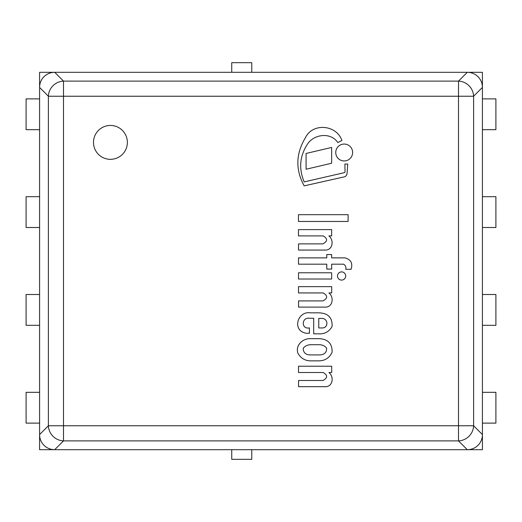 <?xml version="1.0" encoding="UTF-8"?>
<svg xmlns="http://www.w3.org/2000/svg" width="522" height="522" viewBox="0 0 522 522"><rect width="100%" height="100%" fill="white"/><g stroke="black" fill="none" stroke-linecap="round" stroke-linejoin="round"><path stroke-width="0.78" d="M39.581 98.88L39.581 449.69L482.419 449.69L482.419 72.31L39.581 72.31L39.581 98.88L26.1 98.88L26.1 129.684L39.581 129.684M110.436 125.45A16.945 16.945 0 0 0 95.761 150.865A16.945 16.945 0 0 0 125.104 150.865A16.945 16.945 0 0 0 110.436 125.45M48.383 425.763A15.406 14.851 45 0 0 63.501 440.888L54.699 449.69A15.973 15.406 -45 0 1 39.581 434.572L48.383 425.763L48.383 96.237L39.581 87.428A15.973 15.406 45 0 1 54.699 72.31L63.501 81.112A15.406 14.851 135 0 0 48.383 96.237L63.501 96.237L63.501 425.763L458.499 425.763L458.499 96.237L63.501 96.237L63.501 81.112L458.499 81.112A15.406 14.851 45 0 1 473.617 96.237L473.617 425.763L482.419 434.572A15.973 15.406 45 0 1 467.301 449.69L458.499 440.888A15.406 14.851 -45 0 0 473.617 425.763L458.499 425.763L458.499 440.888L63.501 440.888L63.501 425.763L48.383 425.763M467.301 72.31A15.973 15.406 -45 0 1 482.419 87.428L473.617 96.237L458.499 96.237L458.499 81.112L467.301 72.31M482.419 227.501L495.9 227.501L495.9 196.69L482.419 196.69M482.419 325.31L495.9 325.31L495.9 294.499L482.419 294.499M482.419 423.12L495.9 423.12L495.9 392.316L482.419 392.316M251.761 449.69L251.761 459.314L231.735 459.314L231.735 449.69M251.761 72.31L251.761 62.686L231.735 62.686L231.735 72.31M482.419 129.684L495.9 129.684L495.9 98.88L482.419 98.88M39.581 423.12L26.1 423.12L26.1 392.316L39.581 392.316M39.581 325.31L26.1 325.31L26.1 294.499L39.581 294.499M39.581 227.501L26.1 227.501L26.1 196.69L39.581 196.69M310.688 338.68C303.041 338.139 294.989 345.283 298.003 353.42C301.096 358.627 305.703 361.107 311.823 360.859L318.759 360.859C325.004 360.787 329.447 357.922 332.077 352.272C332.397 344.018 328.364 339.483 319.966 338.68L310.688 338.68M319.588 344.716L310.231 344.716C307.38 344.905 305.05 346.06 303.243 348.187C303.223 352.539 305.553 354.784 310.231 354.914L319.588 354.914C324.377 354.771 326.726 352.526 326.622 348.187C324.854 345.969 322.511 344.807 319.588 344.716M309.415 327.888C301.077 329.65 301.409 317.082 309.415 318.25L313.689 318.25L313.689 333.812L318.081 333.812C324.384 334.289 329.049 331.861 332.077 326.537C332.553 317.657 328.116 313.083 318.759 312.828L310.231 312.828C297.749 310.786 291.413 330.7 306.329 333.29L309.415 333.29L309.415 327.888M321.545 327.96C328.945 328.534 328.475 317.911 321.317 318.42L318.759 318.42L318.759 327.96L321.545 327.96M351.065 269.3C352.963 263.401 350.954 259.597 345.055 257.875L331.653 257.875L331.653 254.547L326.779 254.547L326.779 257.875L298.499 257.875L298.499 264.191L326.779 264.191L326.779 269.065L331.653 269.065L331.653 264.191L343.535 264.191C345.492 265.267 346.236 266.97 345.779 269.3L351.065 269.3M326.341 386.678C333.251 385.719 333.812 376.303 328.932 372.512L331.698 372.512L331.698 366.222L298.499 366.222L298.499 372.512L323.203 372.512C327.862 375.266 327.77 377.928 322.935 380.492L298.545 380.492L298.545 386.678L326.341 386.678M326.341 307.099C333.251 306.146 333.812 296.724 328.932 292.94L331.698 292.94L331.698 286.643L298.499 286.643L298.499 292.94L323.203 292.94C327.862 295.693 327.77 298.349 322.935 300.913L298.545 300.913L298.545 307.099L326.341 307.099M326.296 250.064C333.199 249.105 333.767 239.689 328.886 235.898L331.653 235.898L331.653 229.608L298.453 229.608L298.453 235.898L323.157 235.898C327.809 238.652 327.725 241.314 322.883 243.878L298.499 243.878L298.499 250.064L326.296 250.064M304.176 181.897C298.434 168.143 299.804 155.158 308.293 142.943C315.516 133.756 331.209 132.523 337.793 142.532L341.91 140.542C336.723 124.791 312.561 122.363 305.279 137.971C295.772 153.833 295.4 169.794 304.176 185.865L343.346 177.069A3.987 3.987 0 0 0 347.091 173.069L347.756 164.052L344.892 164.052L345.055 171.607A1.338 1.338 0 0 1 343.802 172.789L304.176 181.897M341.59 280.092A4.104 4.104 0 0 0 345.146 273.939A4.104 4.104 0 0 0 338.034 273.939A4.104 4.104 0 0 0 341.59 280.092M344.194 160.939A8.443 8.443 0 0 0 351.502 148.274A8.443 8.443 0 0 0 336.879 148.274A8.443 8.443 0 0 0 344.194 160.939M298.499 279.022L331.653 279.022L331.653 272.778L298.499 272.778L298.499 279.022M298.453 221.458L348.115 221.458L348.115 214.686L298.453 214.686L298.453 221.458M331.653 147.452L306.075 153.448L306.075 169.239L331.653 163.242L331.653 147.452"/></g></svg>
